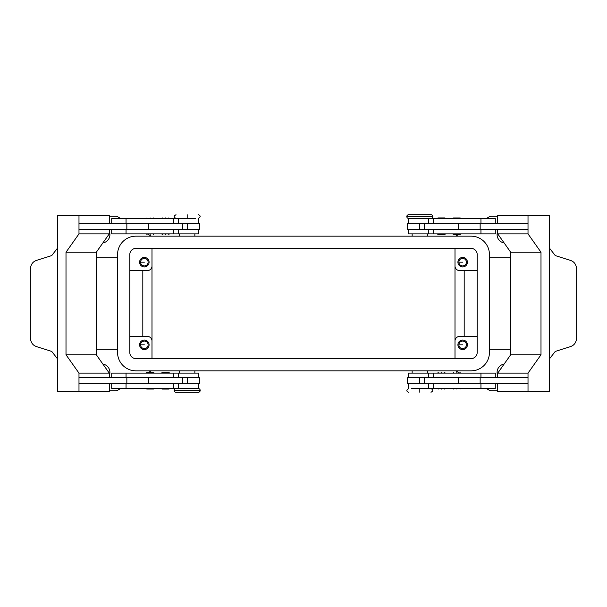 <?xml version="1.0" encoding="UTF-8"?>
<svg xmlns="http://www.w3.org/2000/svg" width="607" height="607" viewBox="0 0 607 607"><rect width="100%" height="100%" fill="white"/><g stroke="black" fill="none" stroke-linecap="round" stroke-linejoin="round"><path stroke-width="0.91" d="M176.022 392.259A1.836 1.836 0 0 1 174.186 390.422A1.836 1.836 0 0 1 176.022 388.586L198.368 388.586A1.836 1.836 0 0 1 200.204 390.422L174.186 390.422L200.204 390.422A1.836 1.836 0 0 1 198.368 392.259L176.022 392.259M194.847 388.434L179.543 388.434M198.671 383.844L198.671 388.434L111.711 388.434L111.711 383.844M146.977 389.049L153.404 389.049L146.977 389.049A0.615 0.615 0 0 1 146.363 388.434M153.404 389.049A0.615 0.615 0 0 0 154.019 388.434M182.388 383.844L199.422 383.844L199.437 377.721L182.388 377.721L182.388 383.844L78.986 383.844L78.986 377.721L126.051 377.721L126.051 373.13L111.726 373.13L111.711 377.721M182.388 377.721L126.051 377.721M148.723 377.721L148.723 383.844M126.848 377.721L126.848 383.844M198.671 377.721L198.671 373.13L126.051 373.13M109.283 229.279L109.283 233.87L96.301 252.231L96.301 354.769L109.283 373.13L109.283 377.721M109.283 383.844L109.283 391.492L78.986 391.492L78.986 373.13L66.004 354.769L66.004 252.231L78.986 233.87L78.986 215.508L57.346 215.508L57.346 246.715A9.181 6.495 -90 0 1 57.346 247.011L57.346 359.989A9.181 6.495 -90 0 1 57.346 360.285L57.346 391.492L78.986 391.492M109.283 223.156L109.283 215.508L78.986 215.508M57.346 358.654L51.724 351.415L36.025 346.43C32.474 345.011 30.585 342.045 30.35 337.538L30.35 269.462C30.585 264.956 32.474 261.989 36.025 260.57L51.724 255.585L57.346 248.346M182.388 223.156L199.437 223.156L199.437 229.279L182.388 229.279L182.388 223.156L78.986 223.156L78.986 229.279L126.051 229.279L126.051 233.87L111.711 233.87L111.711 229.279M109.283 233.87L78.986 233.87M96.301 252.231L66.004 252.231M96.301 354.769L66.004 354.769M109.283 373.13L78.986 373.13M168.336 373.13L162.775 373.13M154.019 373.13A0.615 0.615 0 0 0 153.404 372.516L146.977 372.516A0.615 0.615 0 0 0 146.363 373.13M412.153 370.831L412.153 373.13M427.457 370.831L427.457 373.13M497.717 390.726L491.025 390.726A3.058 3.058 0 0 1 489.492 390.316L486.222 388.434M120.778 388.434L117.508 390.316A3.058 3.058 0 0 1 115.975 390.726L109.283 390.726M109.283 216.274L115.975 216.274A3.058 3.058 0 0 1 117.508 216.684L120.778 218.566M486.222 218.566L489.492 216.684A3.058 3.058 0 0 1 491.025 216.274L497.717 216.274M497.717 375.558A8.415 8.415 0 0 1 504.129 364.063M504.129 242.937A8.415 8.415 0 0 1 497.717 231.442M194.847 236.169L194.847 233.87M179.543 236.169L179.543 233.87M408.329 229.279L408.329 233.87L495.274 233.87L495.289 229.279M438.664 233.87L444.225 233.87M460.637 233.87A0.615 0.615 0 0 1 460.023 234.484L453.596 234.484L460.023 234.484M452.981 233.87A0.615 0.615 0 0 0 453.596 234.484M455.743 236.169L458.657 234.484M109.283 231.442A8.415 8.415 0 0 1 102.871 242.937M102.871 364.063A8.415 8.415 0 0 1 109.283 375.558M455.743 370.831L459.719 373.13M151.257 370.831L148.343 372.516M117.561 349.837L96.301 349.837M489.439 349.837L510.699 349.837M151.257 236.169L147.281 233.87M117.561 257.163L96.301 257.163M489.439 257.163L510.699 257.163M408.329 377.721L408.329 373.13L495.289 373.13L495.289 377.721M456.813 372.516C452.678 372.516 452.678 372.516 456.813 372.516C460.941 372.516 460.941 372.516 456.813 372.516L456.813 373.13M424.612 377.721L528.014 377.721L528.014 383.844L407.563 383.844L407.563 377.721L424.612 377.721L424.612 383.844M198.671 229.279L198.671 233.87L126.051 233.87M126.848 229.279L126.848 223.156M182.388 229.279L126.051 229.279M148.723 229.279L148.723 223.156M195.31 218.566L111.726 218.566L111.711 223.156M150.187 217.951C154.322 217.951 154.322 217.951 150.187 217.951C146.059 217.951 146.059 217.951 150.187 217.951L150.187 218.566M150.187 234.484C146.059 234.484 146.059 234.484 150.187 234.484C154.322 234.484 154.322 234.484 150.187 234.484L150.187 233.87M411.69 388.434L495.274 388.434L495.289 383.844M458.277 377.721L458.277 383.844M187.191 218.414C201.547 218.414 201.547 218.414 187.191 218.414C172.843 218.414 172.843 218.414 187.191 218.414L187.191 214.741C201.547 214.741 201.547 214.741 187.191 214.741M194.847 218.414L179.543 218.414M480.152 377.721L480.152 383.844M497.717 383.844L497.717 391.492L528.014 391.492L528.014 373.13L540.996 354.769L540.996 252.231L528.014 233.87L528.014 215.508L549.654 215.508L549.654 246.715A9.181 6.495 90 0 0 549.654 247.011L549.654 359.989A9.181 6.495 90 0 0 549.654 360.285L549.654 391.492L528.014 391.492M497.717 229.279L497.717 233.87L510.699 252.231L510.699 354.769L497.717 373.13L497.717 377.721M497.717 223.156L497.717 215.508L528.014 215.508M549.654 248.346L555.276 255.585L570.975 260.57C574.526 261.989 576.415 264.956 576.65 269.462L576.65 337.538C576.415 342.045 574.526 345.011 570.975 346.43L555.276 351.415L549.654 358.654M510.699 252.231L540.996 252.231M497.717 233.87L528.014 233.87M528.014 229.279L528.014 223.156L407.578 223.156L407.563 229.279L528.014 229.279M480.152 229.279L480.152 223.156M510.699 354.769L540.996 354.769M497.717 373.13L528.014 373.13M456.813 389.049C452.678 389.049 452.678 389.049 456.813 389.049C460.941 389.049 460.941 389.049 456.813 389.049L456.813 388.434M412.153 388.586L427.457 388.434M419.809 392.259C405.453 392.259 405.453 392.259 419.809 392.259L419.809 388.586C405.453 388.586 405.453 388.586 419.809 388.586L427.457 388.586M408.329 223.156L408.329 218.566L495.289 218.566L495.289 223.156M412.153 218.566L427.457 218.566M460.023 217.951L453.596 217.951L460.023 217.951A0.615 0.615 0 0 1 460.637 218.566M453.596 217.951A0.615 0.615 0 0 0 452.981 218.566M458.277 229.279L458.277 223.156M424.612 229.279L424.612 223.156M408.632 218.414L430.978 218.414A1.836 1.836 0 0 0 432.814 216.578L406.796 216.578A1.836 1.836 0 0 0 408.632 218.414M471.07 236.169A18.362 18.362 0 0 1 489.439 254.53L489.439 352.47A18.362 18.362 0 0 1 471.07 370.831L135.93 370.831A18.362 18.362 0 0 1 117.561 352.47L117.561 254.53A18.362 18.362 0 0 1 135.93 236.169L471.07 236.169M471.07 248.407A6.123 6.123 0 0 1 477.193 254.53L477.193 352.47A6.123 6.123 0 0 1 471.07 358.593L135.93 358.593A6.123 6.123 0 0 1 129.807 352.47L129.807 254.53A6.123 6.123 0 0 1 135.93 248.407L471.07 248.407M142.812 270.601L142.812 336.399M151.993 248.407L151.993 340.99A4.59 4.59 0 0 0 147.402 336.399L129.807 336.399M151.993 266.01A4.59 4.59 0 0 1 147.402 270.601L129.807 270.601M464.188 270.601L464.188 336.399M455.007 248.407L455.007 340.99A4.59 4.59 0 0 1 459.598 336.399L477.193 336.399M455.007 358.593L455.007 340.99M467.398 344.822A4.742 4.742 0 0 1 462.655 349.564A4.742 4.742 0 0 1 457.913 344.822A4.742 4.742 0 0 1 462.655 340.072A4.742 4.742 0 0 1 467.398 344.822M458.892 344.822A3.763 3.763 0 0 0 462.655 348.585A3.763 3.763 0 0 0 466.419 344.822A3.763 3.763 0 0 0 462.655 341.058A3.763 3.763 0 0 0 458.892 344.822L462.655 344.822M151.993 358.593L151.993 340.99M139.602 344.822A4.742 4.742 0 0 1 144.345 340.072A4.742 4.742 0 0 1 149.087 344.822A4.742 4.742 0 0 1 144.345 349.564A4.742 4.742 0 0 1 139.602 344.822M148.108 344.822A3.763 3.763 0 0 0 144.345 341.058A3.763 3.763 0 0 0 140.581 344.822A3.763 3.763 0 0 0 144.345 348.585A3.763 3.763 0 0 0 148.108 344.822M455.007 266.01A4.59 4.59 0 0 0 459.598 270.601L477.193 270.601M467.398 262.178A4.742 4.742 0 0 1 462.655 266.928A4.742 4.742 0 0 1 457.913 262.178A4.742 4.742 0 0 1 462.655 257.436A4.742 4.742 0 0 1 467.398 262.178M466.419 262.178A3.763 3.763 0 0 0 462.655 258.415A3.763 3.763 0 0 0 458.892 262.178A3.763 3.763 0 0 0 462.655 265.942A3.763 3.763 0 0 0 466.419 262.178M149.087 262.178A4.742 4.742 0 0 1 144.345 266.928A4.742 4.742 0 0 1 139.602 262.178A4.742 4.742 0 0 1 144.345 257.436A4.742 4.742 0 0 1 149.087 262.178M148.108 262.178A3.763 3.763 0 0 0 144.345 258.415A3.763 3.763 0 0 0 140.581 262.178A3.763 3.763 0 0 0 144.345 265.942A3.763 3.763 0 0 0 148.108 262.178M430.978 214.741A1.836 1.836 0 0 1 432.814 216.578L406.796 216.578A1.836 1.836 0 0 1 408.632 214.741L430.978 214.741M162.342 217.921L161.728 218.535L169.383 218.535L163.101 218.535M165.552 217.921C161.424 217.921 161.424 217.921 165.552 217.921C169.687 217.921 169.687 217.921 165.552 217.921L165.552 218.535M438.383 233.877L444.506 233.87M437.617 233.9L445.272 233.9A0.615 0.615 0 0 1 444.658 234.514L438.231 234.514A0.615 0.615 0 0 1 437.617 233.9M444.658 389.079L445.272 388.465L437.617 388.465L443.899 388.465M441.448 389.079C437.313 389.079 437.313 389.079 441.448 389.079C445.576 389.079 445.576 389.079 441.448 389.079L441.448 388.465M168.617 373.123L162.494 373.13M169.383 373.1L161.728 373.1A0.615 0.615 0 0 1 162.342 372.486L168.769 372.486A0.615 0.615 0 0 1 169.383 373.1M168.769 234.514L169.383 233.9L161.735 233.9L162.342 234.514M165.552 234.514C169.687 234.514 169.687 234.514 165.552 234.514C161.424 234.514 161.424 234.514 165.552 234.514L165.552 233.9M444.658 217.921A0.615 0.615 0 0 1 445.272 218.535L437.617 218.535A0.615 0.615 0 0 1 438.231 217.921L444.658 217.921L438.231 217.921M441.448 218.535C451.631 218.535 431.258 218.535 441.448 218.535M438.231 372.486L437.617 373.1L445.265 373.1L444.658 372.486M441.448 372.486C437.313 372.486 437.313 372.486 441.448 372.486C445.576 372.486 445.576 372.486 441.448 372.486L441.448 373.1C437.51 373.1 437.51 373.1 441.448 373.1C445.379 373.1 445.379 373.1 441.448 373.1M162.342 389.079L168.769 389.079L162.342 389.079A0.615 0.615 0 0 1 161.728 388.465L169.383 388.465L161.728 388.465M168.769 389.079A0.615 0.615 0 0 0 169.383 388.465M165.552 388.465C175.742 388.465 155.369 388.465 165.552 388.465M173.352 388.434L173.352 383.844M126.051 388.434L126.051 383.844M187.419 377.721L187.419 383.844M173.352 377.721L173.352 373.13M433.648 229.279L433.648 233.87M433.648 377.721L433.648 373.13M480.949 377.721L480.949 373.13M187.419 229.279L187.419 223.156M173.352 218.566L173.352 223.156M173.352 229.279L173.352 233.87M419.581 377.721L419.581 383.844M433.648 388.434L433.648 383.844M480.949 388.434L480.949 383.844M126.051 218.566L126.051 223.156M433.648 218.566L433.648 223.156M419.581 229.279L419.581 223.156M480.949 229.279L480.949 233.87M480.949 218.566L480.949 223.156M144.345 344.822L140.581 344.822M462.655 262.178L458.892 262.178M144.345 262.178L140.581 262.178M178.557 388.434L178.557 383.844M178.557 377.721L178.557 373.13M194.847 373.13L194.847 370.831M427.457 236.169L427.457 233.87M428.443 229.279L428.443 233.87M452.981 373.13L453.596 372.516M428.443 377.721L428.443 373.13M198.671 218.566L198.671 223.156M178.557 218.566L178.557 223.156M154.019 218.566L153.404 217.951M178.557 229.279L178.557 233.87M146.363 233.87L146.977 234.484M408.329 388.434L408.329 383.844M428.443 388.434L428.443 383.844M198.368 218.414C200.742 216.874 200.742 215.652 198.368 214.741M452.981 388.434L453.596 389.049M408.632 388.586C406.258 390.126 406.258 391.348 408.632 392.259M428.443 218.566L428.443 223.156M179.543 370.831L179.543 373.13M412.153 233.87L412.153 236.169M460.637 373.13L460.023 372.516M176.022 214.741C173.655 215.993 173.655 217.215 176.022 218.414M430.978 392.259C433.345 391.007 433.345 389.785 430.978 388.586M460.637 388.434L460.023 389.049M154.019 233.87L153.404 234.484M146.363 218.566L146.977 217.951M169.383 218.535L168.769 217.921M437.617 388.465L438.231 389.079"/></g></svg>
